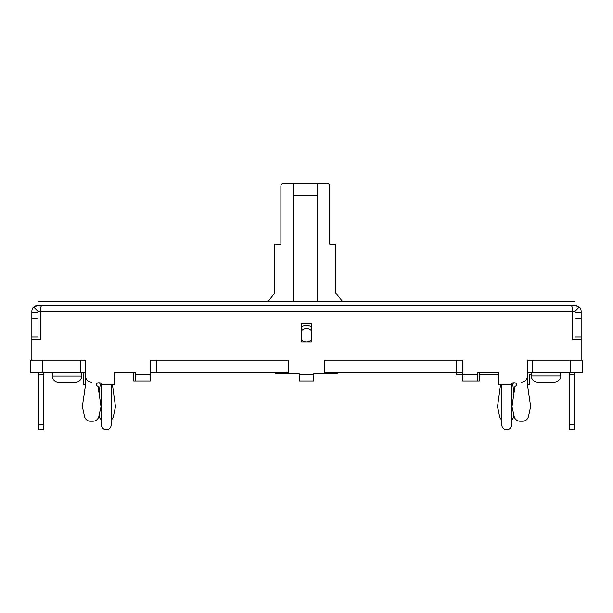 <?xml version="1.0" encoding="UTF-8"?>
<svg xmlns="http://www.w3.org/2000/svg" width="613" height="613" viewBox="0 0 613 613"><rect width="100%" height="100%" fill="white"/><g stroke="black" fill="none" stroke-linecap="round" stroke-linejoin="round"><path stroke-width="0.92" d="M311.381 326.729A9.762 9.762 0 0 0 301.619 326.729M311.381 330.576A6.712 6.712 0 0 0 301.619 330.576M301.619 339.794A6.712 6.712 0 0 0 311.381 339.794M293.075 301.619L293.075 183.226L283.919 183.226A3.05 3.05 0 0 0 280.869 186.275L280.869 244.25L274.762 244.25L274.762 293.075L267.927 301.619M462.731 372.413L456.631 372.413L456.631 374.849L462.731 374.849L462.731 380.957L477.381 380.957L477.381 372.413L498.737 372.413L498.737 384.619L511.533 384.619A1.831 1.831 0 0 1 514 382.895A1.831 1.831 0 0 1 516.345 383.991A1.831 1.831 0 0 1 514.951 386.42L511.985 406.588L514.161 416.449A6.099 6.099 0 0 0 520.123 421.231L522.521 421.231A6.099 6.099 0 0 0 528.483 416.449L530.659 406.588L527.425 384.619L527.425 360.206L581.132 360.206L581.132 339.456L572.236 339.456L572.236 311.381L40.764 311.381L40.764 307.067L41.592 305.282L571.408 305.282L572.236 307.067L572.236 311.381L575.025 311.381L575.025 301.619L37.975 301.619L37.975 305.282L33.661 307.067L37.975 311.381L40.764 311.381L40.764 339.456L31.868 339.456L31.868 360.206L85.575 360.206L85.575 384.619L82.341 406.588L84.517 416.449A6.099 6.099 0 0 0 90.479 421.231L92.877 421.231A6.099 6.099 0 0 0 98.839 416.449L101.015 406.588L98.049 386.42A1.831 1.831 0 0 1 96.57 384.29A1.831 1.831 0 0 1 98.999 382.895A1.831 1.831 0 0 1 101.467 384.619L114.263 384.619L114.263 372.413L135.619 372.413L135.619 380.957L150.269 380.957L150.269 360.206L156.369 360.206L156.369 372.413L150.269 372.413M35.163 305.964L36.29 305.519M37.975 339.456L37.975 337.012L31.868 337.012L31.868 311.381A6.099 6.099 0 0 1 33.661 307.067M41.592 305.282L37.975 305.282L37.975 337.012M578.557 306.408L579.339 307.067L575.025 305.282L571.408 305.282M575.025 339.456L575.025 311.381L579.339 307.067A6.099 6.099 0 0 1 581.132 311.381L581.132 339.456M575.025 305.282L576.488 305.458M31.868 337.012L31.868 339.456M477.381 374.849L462.731 374.849L462.731 360.206L456.631 360.206L462.731 360.206M324.806 372.413L456.631 372.413L456.631 360.206L324.2 360.206L324.806 360.206L324.806 372.413L324.2 372.413M150.269 360.206L288.8 360.206L288.8 373.631L299.175 373.631L299.175 380.957L313.825 380.957L313.825 373.631L324.2 373.631L324.2 360.206M311.381 341.893L301.619 341.893L301.619 323.587L311.381 323.587L311.381 341.893M527.425 360.206L532.306 360.206L532.306 372.413L527.425 372.413M85.575 372.413L30.65 372.413L30.65 360.206L31.868 360.206M135.619 380.957L133.787 380.957L133.787 372.413L135.619 372.413L114.263 372.413M288.8 372.413L156.369 372.413M498.737 372.413L477.381 372.413L479.213 372.413L479.213 380.957L464.562 380.957M581.132 360.206L582.35 360.206L582.35 372.413L532.306 372.413M288.194 372.413L288.194 360.206L288.8 360.206M80.694 372.413L80.694 360.206L85.575 360.206M101.444 384.351L101.444 424.893A4.881 4.881 0 0 0 106.325 429.774A4.881 4.881 0 0 0 111.206 424.893L111.206 384.619M569.17 372.413L569.17 429.659L574.052 429.659L574.052 372.413M569.17 374.727L574.052 374.727M83.743 372.413L83.743 384.619L85.575 384.619M112.432 384.619L115.482 406.588L113.443 416.373A6.099 6.099 0 0 1 111.206 419.951M101.444 419.951A6.099 6.099 0 0 1 99.214 416.373L99.038 415.545M99.038 393.148L100.187 384.872A1.831 1.831 0 0 0 98.371 382.788A1.831 1.831 0 0 0 96.54 384.619M288.8 373.631L275.13 373.631L275.13 372.413M337.87 372.413L337.87 373.631L324.2 373.631M38.948 374.849L43.83 374.849L43.83 429.774L38.948 429.774L38.948 372.413M479.213 374.849L498.131 374.849L498.131 372.413M527.425 384.619L529.257 384.619L529.257 374.849L531.333 374.849M43.83 372.413L43.83 374.849M531.333 375.953L531.333 372.413L531.333 375.953A6.099 6.099 0 0 0 537.432 382.052A6.099 6.099 0 0 1 531.333 375.953L560.627 375.953A6.099 6.099 0 0 1 554.52 382.052A6.099 6.099 0 0 0 560.627 375.953L560.627 372.413M582.35 360.206L582.35 372.413M31.868 318.706L37.975 318.706M575.025 318.706L581.132 318.706M581.132 337.012L575.025 337.012M501.794 419.951A6.099 6.099 0 0 1 499.557 416.373L497.518 406.588L500.568 384.619M514 382.895A1.831 1.831 0 0 0 512.813 384.872L513.962 393.148M513.962 415.545L513.786 416.373A6.099 6.099 0 0 1 511.556 419.951M342.629 301.619L335.794 293.075L335.794 244.25L329.694 244.25L329.694 186.275A3.05 3.05 0 0 0 326.637 183.226L317.488 183.226L317.488 301.619M293.075 195.424L317.488 195.424M293.075 183.226L317.488 183.226M313.825 380.957L299.175 380.957L313.825 380.957M477.381 380.957L462.731 380.957M52.373 372.413L52.373 376.075A6.099 6.099 0 0 0 58.48 382.175L75.568 382.175A6.099 6.099 0 0 0 81.667 376.075L81.667 372.413M114.263 376.075L114.869 376.075L114.869 372.413M501.794 384.619L501.794 424.893A4.881 4.881 0 0 0 506.675 429.774A4.881 4.881 0 0 0 511.556 424.893L511.556 384.351M31.868 312.599L37.975 312.599M299.175 374.849L313.825 374.849M135.619 374.849L150.269 374.849M569.17 424.771L574.052 424.771M38.948 424.893L43.83 424.893M42.856 360.206L42.856 372.413M570.144 372.413L570.144 360.206M575.025 312.599L581.132 312.599M52.373 376.075L81.667 376.075M498.737 378.734L498.131 376.075L498.737 376.075M537.432 382.052L554.52 382.052M114.869 376.075L114.263 378.734M85.575 376.075C85.268 377.118 86.364 381.631 91.682 382.175M527.425 376.075C527.126 379.708 525.096 381.746 521.318 382.175M498.131 376.075L498.131 374.849"/></g></svg>
